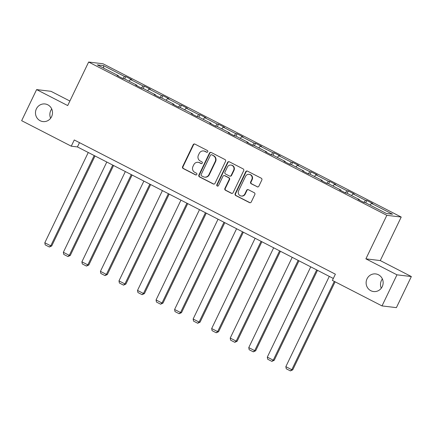 <?xml version="1.0" encoding="UTF-8"?>
<svg xmlns="http://www.w3.org/2000/svg" width="433" height="433" viewBox="0 0 433 433"><rect width="100%" height="100%" fill="white"/><g stroke="black" fill="none" stroke-linecap="round" stroke-linejoin="round"><path stroke-width="0.65" d="M367.027 278.825A8.871 8.514 -83.2 0 0 373.576 291.544A8.871 8.514 -83.2 0 0 382.242 286.641A8.871 8.514 -83.2 0 0 375.692 273.921A8.871 8.514 -83.2 0 0 367.027 278.825M382.377 278.966A8.871 8.514 -83.2 0 0 381.408 280.546A8.871 8.514 -83.2 0 0 381.267 288.226M36.383 108.862A8.871 8.514 -83.2 0 0 42.932 121.581A8.871 8.514 -83.2 0 0 51.592 116.683A8.871 8.514 -83.2 0 0 45.043 103.963A8.871 8.514 -83.2 0 0 36.383 108.862M51.733 109.008A8.871 8.514 -83.2 0 0 50.758 110.588A8.871 8.514 -83.2 0 0 50.623 118.263M207.726 151.756A0.953 0.915 -83.2 0 0 207.32 150.484L194.926 144.108A1.359 1.304 -83.2 0 0 193.172 144.73L182.596 166.705A1.359 1.304 -83.2 0 0 183.175 168.524L195.575 174.894A0.953 0.915 -83.2 0 0 196.799 174.461A0.953 0.915 -83.2 0 0 196.398 173.184L194.79 172.361A4.352 4.178 -83.2 0 1 192.939 166.537L193.822 164.702A4.352 4.178 -83.2 0 1 199.434 162.716L201.036 163.544A0.953 0.915 -83.2 0 0 202.265 163.106A0.953 0.915 -83.2 0 0 201.859 161.834L200.257 161.011A4.352 4.178 -83.2 0 1 198.401 155.182L199.283 153.352A4.352 4.178 -83.2 0 1 204.896 151.366L206.498 152.189A0.953 0.915 -83.2 0 0 207.726 151.756M257.105 186.807A1.359 1.304 -83.2 0 0 258.864 186.185L261.83 180.02A1.359 1.304 -83.2 0 0 261.251 178.201L247.481 171.127A1.359 1.304 -83.2 0 0 245.727 171.744L235.157 193.719A1.359 1.304 -83.2 0 0 235.736 195.537L249.5 202.612A1.359 1.304 -83.2 0 0 251.254 201.994L254.837 194.547A1.359 1.304 -83.2 0 0 254.258 192.728L248.369 189.697A1.359 1.304 -83.2 0 0 246.615 190.32L244.834 194.011A3.643 3.491 -83.2 0 1 241.284 196.019A3.643 3.491 -83.2 0 1 238.594 190.801L245.554 176.339A3.643 3.491 -83.2 0 1 249.11 174.331A3.643 3.491 -83.2 0 1 251.795 179.549L250.637 181.957A1.359 1.304 -83.2 0 0 251.216 183.776L257.494 186.856A1.359 1.304 -83.2 0 0 257.727 186.948M365.89 258.847L396.969 274.825L382.009 305.915L396.39 307.641L411.35 276.552L380.271 260.574L401.218 217.052L386.837 215.325L365.89 258.847L380.271 260.574M69.875 101.024L50.991 91.314L36.61 89.593L67.694 105.565L88.641 62.043L386.837 215.325M36.61 89.593L21.65 120.683L71.272 146.186L77.431 146.928L333.323 278.462M382.009 305.915L332.387 280.405L335.38 274.192L74.265 139.967L71.272 146.186M225.544 161.374A1.359 1.304 -83.2 0 0 224.965 159.55L211.201 152.476A1.359 1.304 -83.2 0 0 209.448 153.098L198.871 175.067A1.359 1.304 -83.2 0 0 199.451 176.886L213.22 183.965A1.359 1.304 -83.2 0 0 214.974 183.343L225.544 161.374M229.344 161.801L243.108 168.875A1.359 1.304 -83.2 0 1 243.687 170.699L233.111 192.669A1.359 1.304 -83.2 0 1 231.357 193.291L225.469 190.26A1.359 1.304 -83.2 0 1 224.889 188.442L229.176 179.527A1.359 1.304 -83.2 0 0 228.597 177.709L224.689 175.701A1.359 1.304 -83.2 0 0 222.935 176.323L218.47 185.6A0.953 0.915 -83.2 0 1 217.539 186.125A0.953 0.915 -83.2 0 1 216.836 184.761L227.59 162.424A1.359 1.304 -83.2 0 1 229.344 161.801M396.969 274.825L411.35 276.552M386.382 213.469L365.344 202.655L364.045 202.498L358.102 199.445L359.401 199.602L346.806 193.123L345.502 192.966L339.559 189.914L340.863 190.071L328.263 183.592L326.958 183.435L321.021 180.382L322.32 180.539L309.719 174.066L308.42 173.909L302.478 170.851L303.777 171.008L291.182 164.535L289.877 164.378L283.934 161.32L285.239 161.477L272.638 155.003L271.339 154.846L265.397 151.794L266.696 151.945L254.101 145.472L252.796 145.315L246.853 142.262L248.158 142.419L235.557 135.94L234.258 135.783L228.315 132.731L229.614 132.888L217.02 126.409L215.715 126.257L209.772 123.199L211.077 123.356L198.476 116.883L197.172 116.726L191.234 113.668L192.533 113.825L179.933 107.352L178.634 107.195L172.691 104.142L173.99 104.293L161.395 97.82L160.091 97.663L154.148 94.611L155.452 94.767L142.852 88.289L141.553 88.132L135.61 85.079L136.909 85.236L124.314 78.757L123.01 78.6L117.067 75.548L118.371 75.705L97.333 64.89L103.471 65.627L124.509 76.441L125.814 76.598L131.756 79.65L130.452 79.493L143.052 85.972L144.351 86.129L150.294 89.182L148.995 89.025L161.59 95.504L162.895 95.655L168.838 98.713L167.533 98.556L180.133 105.03L181.432 105.187L187.375 108.245L186.076 108.088L198.671 114.561L199.976 114.718L205.919 117.771L204.614 117.619L217.214 124.092L218.519 124.249L224.462 127.302L223.157 127.145L235.758 133.624L237.057 133.781L243 136.833L241.701 136.676L254.295 143.155L255.6 143.312L261.543 146.365L260.238 146.208L272.839 152.687L274.138 152.838L280.081 155.896L278.782 155.739L291.377 162.213L292.681 162.37L298.624 165.428L297.319 165.271L309.92 171.744L311.219 171.901L317.162 174.954L315.863 174.802L328.458 181.275L329.762 181.432L335.705 184.485L334.4 184.328L347.001 190.807L348.305 190.964L354.248 194.016L352.944 193.86L365.544 200.338L366.843 200.495L372.786 203.548L371.487 203.391L392.52 214.205L386.382 213.469M401.218 217.052L103.016 63.77L88.641 62.043M363.844 202.395L365.544 200.338M351.542 195.559L352.944 193.86M359.325 200.073L359.401 199.602M345.301 192.864L347.001 190.807M333.004 186.028L334.4 184.328M340.782 190.542L340.863 190.071M326.763 183.338L328.458 181.275M314.461 176.502L315.863 174.802M322.244 181.01L322.32 180.539M308.22 173.806L309.92 171.744M295.918 166.97L297.319 165.271M303.701 171.484L303.777 171.008M289.682 164.275L291.377 162.213M277.38 157.439L278.782 155.739M285.163 161.953L285.239 161.477M271.139 154.743L272.839 152.687M258.837 147.907L260.238 146.208M266.62 152.421L266.696 151.945M252.596 145.212L254.295 143.155M240.299 138.376L241.701 136.676M248.082 142.89L248.158 142.419M234.058 135.681L235.758 133.624M221.756 128.845L223.157 127.145M229.539 133.359L229.614 132.888M215.515 126.155L217.214 124.092M203.218 119.319L204.614 117.619M210.995 123.827L211.077 123.356M196.977 116.623L198.671 114.561M184.674 109.787L186.076 108.088M192.458 114.301L192.533 113.825M178.434 107.092L180.133 105.03M166.131 100.256L167.533 98.556M173.914 104.77L173.99 104.293M159.896 97.56L161.59 95.504M147.593 90.724L148.995 89.025M155.377 95.238L155.452 94.767M141.353 88.029L143.052 85.972M129.05 81.193L130.452 79.493M136.833 85.707L136.909 85.236M122.81 78.497L124.509 76.441M103.471 65.627L103.758 68.192M79.488 142.652L77.431 146.928M118.296 76.176L118.371 75.705M370.085 205.09L371.487 203.391M124.682 78.947L125.814 76.598M143.22 88.478L144.351 86.129M161.763 98.01L162.895 95.655M180.301 107.541L181.432 105.187M198.844 117.067L199.976 114.718M217.388 126.598L218.519 124.249M235.925 136.13L237.057 133.781M254.469 145.661L255.6 143.312M273.007 155.193L274.138 152.838M291.55 164.724L292.681 162.37M310.088 174.25L311.219 171.901M328.631 183.781L329.762 181.432M347.174 193.313L348.305 190.964M365.712 202.844L366.843 200.495M206.996 152.286A0.953 0.915 -83.2 0 1 206.887 152.237L205.285 151.415A4.352 4.178 -83.2 0 0 203.921 150.998L203.532 150.949M198.07 162.299L198.46 162.348A4.352 4.178 -83.2 0 1 199.819 162.765L201.426 163.587A0.953 0.915 -83.2 0 0 201.529 163.636M194.693 144.021A1.359 1.304 -83.2 0 0 193.562 144.779L182.986 166.748A1.359 1.304 -83.2 0 0 183.565 168.567L195.96 174.943A0.953 0.915 -83.2 0 0 196.068 174.986M210.968 152.384A1.359 1.304 -83.2 0 0 209.837 153.141L199.261 175.116A1.359 1.304 -83.2 0 0 199.84 176.935L213.604 184.009A1.359 1.304 -83.2 0 0 213.837 184.101M211.661 154.846A0.953 0.915 -83.2 0 0 210.433 155.279L201.15 174.564A0.953 0.915 -83.2 0 0 201.556 175.841L203.25 176.707A4.352 4.178 -83.2 0 0 208.863 174.721L215.206 161.536A4.352 4.178 -83.2 0 0 213.355 155.712L212.051 154.89A0.953 0.915 -83.2 0 0 211.753 154.798L211.364 154.754M204.609 177.124L204.998 177.173A4.352 4.178 -83.2 0 0 209.253 174.77L208.863 174.721M212.051 154.89L213.74 155.761A4.352 4.178 -83.2 0 1 215.596 161.585L209.253 174.77M224.262 175.571L224.651 175.619A1.359 1.304 -83.2 0 1 225.079 175.749L228.987 177.757A1.359 1.304 -83.2 0 1 229.566 179.576L225.279 188.485A1.359 1.304 -83.2 0 0 225.858 190.309L231.747 193.334A1.359 1.304 -83.2 0 0 231.98 193.427M229.111 161.709A1.359 1.304 -83.2 0 0 227.975 162.467L217.225 184.804A0.953 0.915 -83.2 0 0 217.739 186.125M233.625 170.283A3.643 3.491 -83.2 0 0 230.941 165.065A3.643 3.491 -83.2 0 0 227.385 167.073L224.933 172.172A1.359 1.304 -83.2 0 0 225.512 173.99L229.42 175.998A1.359 1.304 -83.2 0 0 231.173 175.381L233.625 170.283L234.015 170.331A3.643 3.491 -83.2 0 0 231.33 165.114L230.941 165.065M229.847 176.134L230.232 176.177A1.359 1.304 -83.2 0 0 231.563 175.425L231.173 175.381M234.015 170.331L231.563 175.425M249.11 174.331L249.5 174.375A3.643 3.491 -83.2 0 1 252.185 179.592L251.026 182.006A1.359 1.304 -83.2 0 0 251.605 183.825L257.494 186.856M241.284 196.019L241.668 196.068A3.643 3.491 -83.2 0 0 245.224 194.06L244.834 194.011M248.136 189.605A1.359 1.304 -83.2 0 0 246.999 190.368L245.224 194.06M247.248 171.035A1.359 1.304 -83.2 0 0 246.117 171.793L235.541 193.762A1.359 1.304 -83.2 0 0 236.12 195.586L249.89 202.66A1.359 1.304 -83.2 0 0 250.122 202.752M94.199 155.544L50.753 245.82L44.816 242.767L88.256 152.492M51.727 245.939L49.378 247.01L50.753 245.82L51.727 245.939L95.027 155.972M49.378 247.01L45.216 244.872L44.816 242.767M112.742 165.076L69.296 255.351L63.353 252.293L106.799 162.023M70.27 255.465L67.916 256.542L69.296 255.351L70.27 255.465L113.565 165.498M67.916 256.542L63.759 254.404L63.353 252.293M131.286 174.607L87.839 264.882L81.897 261.824L125.343 171.555M88.808 264.996L86.459 266.073L87.839 264.882L88.808 264.996L132.108 175.029M86.459 266.073L82.297 263.935L81.897 261.824M149.823 184.139L106.377 274.408L100.434 271.356L143.88 181.081M107.352 274.527L105.002 275.604L106.377 274.408L107.352 274.527L150.646 184.561M105.002 275.604L100.84 273.467L100.434 271.356M168.367 193.67L124.921 283.94L118.978 280.887L162.424 190.612M125.889 284.059L123.54 285.136L124.921 283.94L125.889 284.059L169.189 194.092M123.54 285.136L119.384 282.998L118.978 280.887M186.904 203.196L143.458 293.471L137.515 290.419L180.962 200.143M144.433 293.59L142.084 294.667L143.458 293.471L144.433 293.59L187.727 203.624M142.084 294.667L137.921 292.529L137.515 290.419M205.448 212.727L162.002 303.003L156.059 299.95L199.505 209.675M162.97 303.116L160.621 304.193L162.002 303.003L162.97 303.116L206.27 213.155M160.621 304.193L156.465 302.055L156.059 299.95M223.985 222.259L180.539 312.534L174.602 309.476L218.043 219.206M181.514 312.648L179.165 313.725L180.539 312.534L181.514 312.648L224.814 222.681M179.165 313.725L175.002 311.587L174.602 309.476M242.529 231.79L199.083 322.065L193.14 319.007L236.586 228.738M200.057 322.179L197.702 323.256L199.083 322.065L200.057 322.179L243.351 232.212M197.702 323.256L193.546 321.118L193.14 319.007M261.072 241.322L217.626 331.591L211.683 328.539L255.129 238.264M218.595 331.71L216.246 332.788L217.626 331.591L218.595 331.71L261.895 241.744M216.246 332.788L212.089 330.65L211.683 328.539M279.61 250.853L236.164 341.123L230.221 338.07L273.667 247.795M237.138 341.242L234.789 342.319L236.164 341.123L237.138 341.242L280.432 251.275M234.789 342.319L230.627 340.181L230.221 338.07M298.153 260.379L254.707 350.654L248.764 347.602L292.21 257.326M255.676 350.773L253.327 351.85L254.707 350.654L255.676 350.773L298.976 260.807M253.327 351.85L249.17 349.712L248.764 347.602M316.691 269.911L273.245 360.186L267.302 357.133L310.748 266.858M274.219 360.299L271.87 361.376L273.245 360.186L274.219 360.299L317.513 270.333M271.87 361.376L267.708 359.238L267.302 357.133M334.298 281.39L291.788 369.717L285.845 366.659L329.291 276.389M292.757 369.831L290.408 370.908L291.788 369.717L292.757 369.831L335.12 281.813M290.408 370.908L286.251 368.77L285.845 366.659M205.285 151.415L204.896 151.366M201.426 163.587L201.036 163.544M199.819 162.765L199.434 162.716M195.96 174.943L195.575 174.894M183.565 168.567L183.175 168.524M182.986 166.748L182.596 166.705M193.562 144.779L193.172 144.73M206.887 152.237L206.498 152.189M213.604 184.009L213.22 183.965M199.84 176.935L199.451 176.886M199.261 175.116L198.871 175.067M209.837 153.141L209.448 153.098M215.596 161.585L215.206 161.536M213.74 155.761L213.355 155.712M231.747 193.334L231.357 193.291M225.858 190.309L225.469 190.26M225.279 188.485L224.889 188.442M229.566 179.576L229.176 179.527M228.987 177.757L228.597 177.709M225.079 175.749L224.689 175.701M217.225 184.804L216.836 184.761M227.975 162.467L227.59 162.424M251.605 183.825L251.216 183.776M251.026 182.006L250.637 181.957M252.185 179.592L251.795 179.549M246.999 190.368L246.615 190.32M249.89 202.66L249.5 202.612M236.12 195.586L235.736 195.537M235.541 193.762L235.157 193.719M246.117 171.793L245.727 171.744"/></g></svg>
